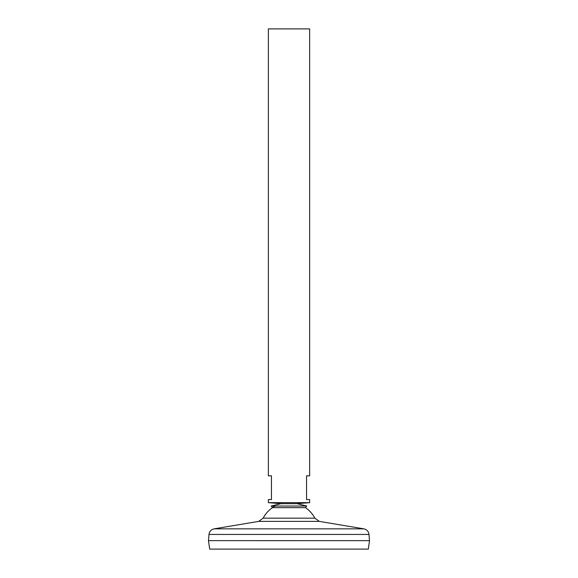 <?xml version="1.0" encoding="UTF-8"?>
<svg xmlns="http://www.w3.org/2000/svg" width="578" height="578" viewBox="0 0 578 578"><rect width="100%" height="100%" fill="white"/><g stroke="black" fill="none" stroke-linecap="round" stroke-linejoin="round"><path stroke-width="0.87" d="M263.127 518.17L258.669 521.392L319.331 521.392L314.873 518.17L263.127 518.17A29.247 29.247 0 0 1 275.207 506.017M314.873 518.17A29.247 29.247 0 0 0 305.459 507.629L306.745 506.017L297.049 503.684L280.951 503.684L268.358 502.65L309.642 502.65L309.642 499.558L306.55 499.558L306.55 475.817L309.642 475.817L309.642 28.9L268.358 28.9L268.358 475.817L271.45 475.817L271.45 499.558L268.358 499.558L268.358 502.65M208.998 534.44L208.492 540.64L209.677 549.1L368.323 549.1L369.508 540.654L208.492 540.64L369.508 540.654L369.002 534.44L208.998 534.44C209.438 531.406 211.158 529.535 214.149 528.841L363.851 528.841L319.331 521.392M309.642 502.65L297.049 503.684L280.951 503.684L271.255 506.017L306.745 506.017M305.459 507.629L272.541 507.629L271.255 506.017M258.669 521.392L214.149 528.841M369.002 534.44C368.562 531.406 366.842 529.535 363.851 528.841"/></g></svg>
